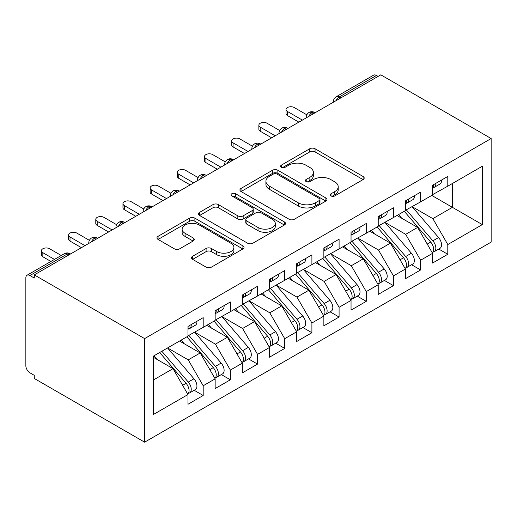 <?xml version="1.0" encoding="UTF-8"?>
<svg xmlns="http://www.w3.org/2000/svg" width="517" height="517" viewBox="0 0 517 517"><rect width="100%" height="100%" fill="white"/><g stroke="black" fill="none" stroke-linecap="round" stroke-linejoin="round"><path stroke-width="0.78" d="M331.009 195.937A2.643 1.525 0 0 0 334.745 195.937L363.089 179.573A3.774 2.178 0 0 0 364.194 178.029A3.774 2.178 0 0 0 363.089 176.491L315.066 148.767A3.774 2.178 0 0 0 309.735 148.767L281.39 165.13A2.643 1.525 0 0 0 280.615 166.209A2.643 1.525 0 0 0 281.39 167.288A2.643 1.525 0 0 0 285.119 167.288L288.79 165.169A12.072 6.973 0 0 1 305.864 165.169L309.864 167.482A12.072 6.973 0 0 1 313.399 172.407A12.072 6.973 0 0 1 309.864 177.337L306.2 179.457A2.643 1.525 0 0 0 305.424 180.536A2.643 1.525 0 0 0 306.2 181.609A2.643 1.525 0 0 0 309.935 181.609L313.599 179.496A12.072 6.973 0 0 1 330.673 179.496L334.673 181.803A12.072 6.973 0 0 1 338.215 186.734A12.072 6.973 0 0 1 334.673 191.658L331.009 193.778A2.643 1.525 0 0 0 330.234 194.857A2.643 1.525 0 0 0 331.009 195.937L331.009 193.778M192.615 256.277A3.774 2.178 0 0 0 191.51 257.815A3.774 2.178 0 0 0 192.615 259.353L206.089 267.134A3.774 2.178 0 0 0 211.427 267.134L242.906 248.955A3.774 2.178 0 0 0 244.011 247.417A3.774 2.178 0 0 0 242.906 245.879L194.883 218.155A3.774 2.178 0 0 0 189.552 218.155L158.066 236.327A3.774 2.178 0 0 0 156.961 237.865A3.774 2.178 0 0 0 158.066 239.41L174.345 248.806A3.774 2.178 0 0 0 179.677 248.806L193.151 241.025A3.774 2.178 0 0 0 194.256 239.487A3.774 2.178 0 0 0 193.151 237.943L185.08 233.283A10.094 5.829 0 0 1 182.126 229.167A10.094 5.829 0 0 1 188.356 223.783A10.094 5.829 0 0 1 199.355 225.044L230.963 243.3A10.094 5.829 0 0 1 233.923 247.417A10.094 5.829 0 0 1 227.693 252.8A10.094 5.829 0 0 1 216.694 251.54L211.427 248.496A3.774 2.178 0 0 0 206.089 248.496L192.615 256.277L192.615 259.353M380.803 74.829L491.15 138.537L144.624 338.603L34.277 274.895L380.803 74.829M289.055 219.234A3.774 2.178 0 0 0 294.393 219.234L325.872 201.055A3.774 2.178 0 0 0 326.977 199.517A3.774 2.178 0 0 0 325.872 197.979L277.855 170.255A3.774 2.178 0 0 0 272.517 170.255L241.038 188.427A3.774 2.178 0 0 0 239.933 189.965A3.774 2.178 0 0 0 241.038 191.51L289.055 219.234M232.889 196.505A2.643 1.525 0 0 1 235.571 196.88L235.571 193.739L284.389 221.929A3.774 2.178 0 0 1 285.494 223.467A3.774 2.178 0 0 1 284.389 225.005L252.91 243.184A3.774 2.178 0 0 1 247.572 243.184L199.556 215.46L199.556 212.377A3.774 2.178 0 0 0 198.45 213.915A3.774 2.178 0 0 0 199.556 215.46M199.556 212.377L213.023 204.596A3.774 2.178 0 0 1 218.361 204.596L237.833 215.841A3.774 2.178 0 0 0 243.171 215.841L252.109 210.684A3.774 2.178 0 0 0 253.214 209.146A3.774 2.178 0 0 0 252.109 207.601L231.836 195.898A2.643 1.525 0 0 1 231.06 194.819A2.643 1.525 0 0 1 232.689 193.41A2.643 1.525 0 0 1 235.571 193.739M34.277 274.895L34.277 278.036L29.928 275.522A5.765 3.328 -120 0 0 27.046 275.238A5.765 3.328 -120 0 0 25.85 277.881L25.85 365.752A5.765 3.328 -120 0 0 29.928 372.815L34.277 375.323L34.277 378.463L144.624 442.171L144.624 338.603M144.624 442.171L491.15 242.105L491.15 138.537M431.766 195.42L482.316 224.604L482.316 166.235L447.8 186.159L447.8 176.433L432.58 185.222L432.58 194.948L420.618 201.856L420.618 192.124L405.399 200.913L405.399 210.639L393.443 217.547L393.443 207.815L378.224 216.604L378.224 226.33L366.262 233.238L366.262 223.506L351.043 232.295L351.043 242.021L339.087 248.929L339.087 239.197L323.862 247.986L323.862 257.718L311.906 264.62L311.906 254.887L296.687 263.676L296.687 273.409L284.725 280.311L284.725 270.585L269.506 279.367L269.506 289.1L257.55 296.002L257.55 286.276L242.331 295.058L242.331 304.791L230.369 311.693L230.369 301.967L215.15 310.749L215.15 320.482L203.194 327.384L203.194 317.658L187.968 326.447L187.968 336.173L153.452 356.103L153.452 414.472L187.968 394.549L173.021 368.653L153.452 357.357M482.316 224.604L447.8 244.535L432.852 218.646L412.198 206.716M438.765 249.045L447.8 254.267L447.8 244.535M447.8 254.267L432.58 263.05L432.58 253.324L420.618 260.225L405.671 234.337L385.016 222.407M411.59 264.743L420.618 269.958L420.618 260.225M420.618 269.958L405.399 278.741L405.399 269.014L393.443 275.916L378.496 250.028L357.835 238.098M384.409 280.434L393.443 285.649L393.443 275.916M393.443 285.649L378.224 294.432L378.224 284.705L366.262 291.607L351.314 265.719L330.66 253.795M357.228 296.125L366.262 301.34L366.262 291.607M366.262 301.34L351.043 310.122L351.043 300.396L339.087 307.298L324.14 281.41L303.479 269.486M330.053 311.816L339.087 317.031L339.087 307.298M339.087 317.031L323.862 325.82L323.862 316.087L311.906 322.989L296.958 297.101L276.304 285.177M302.872 327.507L311.906 332.722L311.906 322.989M311.906 332.722L296.687 341.511L296.687 331.778L284.725 338.687L269.777 312.791L249.123 300.868M275.697 343.198L284.725 348.413L284.725 338.687M284.725 348.413L269.506 357.202L269.506 347.469L257.55 354.378L242.602 328.482L221.942 316.559M248.515 358.888L257.55 364.104L257.55 354.378M257.55 364.104L242.331 372.893L242.331 363.16L230.369 370.069L215.421 344.173L194.767 332.25M221.334 374.579L230.369 379.795L230.369 370.069M230.369 379.795L215.15 388.584L215.15 378.851L203.194 385.76L188.246 359.864L167.586 347.941M194.159 390.27L203.194 395.486L203.194 385.76M203.194 395.486L187.968 404.275L187.968 394.549M187.968 335.856L203.194 327.384M153.452 379.95L173.021 368.653M215.15 320.165L230.369 311.693M188.246 359.864L200.202 352.962L179.548 341.039M215.15 378.851L200.202 352.962M242.331 304.474L257.55 296.002M215.421 344.173L227.383 337.271L206.722 325.348M242.331 363.16L227.383 337.271M269.506 288.783L284.725 280.311M242.602 328.482L254.558 321.58L233.904 309.657M269.506 347.469L254.558 321.58M296.687 273.092L311.906 264.62M269.777 312.791L281.739 305.89L261.079 293.96M296.687 331.778L281.739 305.89M323.862 257.401L339.087 248.929M296.958 297.101L308.914 290.199L288.26 278.269M323.862 316.087L308.914 290.199M351.043 241.71L366.262 233.238M324.14 281.41L336.095 274.508L315.441 262.578M351.043 300.396L336.095 274.508M378.224 226.019L393.443 217.547M351.314 265.719L363.277 258.817L342.616 246.887M378.224 284.705L363.277 258.817M405.399 210.329L420.618 201.856M378.496 250.028L390.451 243.126L369.797 231.196M405.399 269.014L390.451 243.126M378.089 76.4L376.454 75.456L339.152 96.996L340.781 97.939M335.888 100.763A5.765 3.328 120 0 1 339.152 96.996A5.765 3.328 60 0 0 336.27 96.711L373.571 75.172A5.765 3.328 60 0 1 376.454 75.456M432.58 194.638L447.8 186.159M432.852 218.646L452.42 207.343L452.42 183.496L482.316 166.235M405.671 234.337L417.633 227.428L396.972 215.505M432.58 253.324L417.633 227.428M313.47 113.708L311.841 112.764A5.765 3.328 -120 0 0 308.953 112.48A5.765 3.328 -120 0 0 308.888 112.519C307.092 113.83 306.2 115.453 306.206 117.391A5.765 3.328 0 0 0 306.264 117.863M286.289 129.399L284.66 128.455A5.765 3.328 -120 0 0 281.778 128.171A5.765 3.328 -120 0 0 281.707 128.21C279.917 129.521 279.018 131.144 279.025 133.082A5.765 3.328 0 0 0 279.083 133.554M259.114 145.09L257.479 144.146A5.765 3.328 -120 0 0 254.597 143.862A5.765 3.328 -120 0 0 254.532 143.9C252.735 145.212 251.844 146.834 251.85 148.773A5.765 3.328 0 0 0 251.908 149.245M231.933 160.781L230.304 159.837A5.765 3.328 -120 0 0 227.422 159.553A5.765 3.328 -120 0 0 227.351 159.591C225.554 160.903 224.662 162.525 224.669 164.464A5.765 3.328 0 0 0 224.727 164.942M204.751 176.471L203.123 175.528A5.765 3.328 -120 0 0 200.241 175.244A5.765 3.328 -120 0 0 200.176 175.282C198.379 176.594 197.481 178.216 197.494 180.155A5.765 3.328 0 0 0 197.552 180.633M177.577 192.162L175.942 191.219A5.765 3.328 -120 0 0 173.059 190.935A5.765 3.328 -120 0 0 172.995 190.98C171.198 192.285 170.306 193.907 170.313 195.853A5.765 3.328 0 0 0 170.371 196.324M150.395 207.853L148.767 206.916A5.765 3.328 -120 0 0 145.884 206.626A5.765 3.328 -120 0 0 145.813 206.671C144.023 207.976 143.125 209.598 143.131 211.543A5.765 3.328 0 0 0 143.19 212.015M123.22 223.544L121.585 222.607A5.765 3.328 -120 0 0 118.703 222.316A5.765 3.328 -120 0 0 118.639 222.362C116.842 223.667 115.95 225.289 115.957 227.234A5.765 3.328 0 0 0 116.015 227.706M96.039 239.235L94.411 238.298A5.765 3.328 -120 0 0 91.528 238.014A5.765 3.328 -120 0 0 91.457 238.053C89.661 239.358 88.769 240.987 88.775 242.925A5.765 3.328 0 0 0 88.834 243.397M332.063 196.311L334.673 194.799A12.072 6.973 0 0 0 338.215 189.868L338.215 186.734M313.399 172.407L313.399 175.547A12.072 6.973 0 0 1 309.864 180.478L307.253 181.984M363.037 179.599L315.066 151.908A3.774 2.178 0 0 0 309.735 151.908L282.444 167.663M325.82 201.087L277.855 173.389A3.774 2.178 0 0 0 272.517 173.389L241.09 191.536M319.202 200.596A2.643 1.525 0 0 0 319.978 199.517A2.643 1.525 0 0 0 319.202 198.438L277.054 174.106A2.643 1.525 0 0 0 273.319 174.106L269.447 176.336A12.072 6.973 0 0 0 265.912 181.267A12.072 6.973 0 0 0 269.447 186.191L298.264 202.826A12.072 6.973 0 0 0 315.338 202.826L319.202 200.596L319.202 203.73A2.643 1.525 0 0 0 319.978 202.658L319.978 199.517M265.912 181.267L265.912 184.401A12.072 6.973 0 0 0 269.447 189.332L269.447 186.191M319.202 203.73L315.338 205.966A12.072 6.973 0 0 1 298.264 205.966L269.447 189.332M199.601 215.486L213.023 207.737L213.023 204.596M253.214 209.146L253.214 212.28A3.774 2.178 0 0 1 252.109 213.825L243.171 218.982A3.774 2.178 0 0 1 237.833 218.982L218.361 207.737A3.774 2.178 0 0 0 213.023 207.737M235.571 196.88L284.337 225.037M258.041 227.512A10.094 5.829 0 0 0 269.04 228.773A10.094 5.829 0 0 0 275.27 223.389A10.094 5.829 0 0 0 272.317 219.273L261.182 212.842A3.774 2.178 0 0 0 255.844 212.842L246.906 218A3.774 2.178 0 0 0 245.801 219.538A3.774 2.178 0 0 0 246.906 221.082L258.041 227.512L258.041 230.647A10.094 5.829 0 0 0 269.04 231.913A10.094 5.829 0 0 0 275.27 226.53L275.27 223.389M245.801 219.538L245.801 222.678A3.774 2.178 0 0 0 246.906 224.216L246.906 221.082M258.041 230.647L246.906 224.216M233.923 247.417L233.923 250.558A10.094 5.829 0 0 1 227.693 255.941A10.094 5.829 0 0 1 216.694 254.674L211.427 251.637A3.774 2.178 0 0 0 206.089 251.637L192.667 259.385M182.126 229.167L182.126 232.307A10.094 5.829 0 0 0 185.08 236.424L185.08 233.283M193.1 241.058L185.08 236.424M242.854 248.987L194.883 221.289A3.774 2.178 0 0 0 189.552 221.289L158.118 239.436M406.452 210.031L432.871 240.832A7.69 4.44 60 0 1 435.844 248.134A7.69 4.44 60 0 1 434.248 251.656L439.954 248.36A7.69 4.44 -120 0 0 441.55 244.845A7.69 4.44 -120 0 0 438.584 237.536L412.159 206.735M434.248 251.656A7.69 4.44 60 0 1 433.007 252.012M404.281 211.291L430.7 242.085A7.69 4.44 60 0 1 433.666 249.394A7.69 4.44 60 0 1 432.27 252.787M401.703 218.232L398.568 214.581M432.58 188.207A7.69 4.44 -120 0 0 433.666 185.073A7.69 4.44 -120 0 0 433.653 184.601M433.007 187.69A7.69 4.44 -120 0 0 434.248 187.335A7.69 4.44 -120 0 0 435.844 183.813A7.69 4.44 -120 0 0 435.825 183.348M441.531 180.052A7.69 4.44 60 0 1 441.55 180.517A7.69 4.44 60 0 1 439.954 184.039L434.248 187.335M306.82 114.806L294.238 107.549A4.802 2.772 -0 0 0 289.003 106.948A4.802 2.772 -0 0 0 286.037 109.507A4.802 2.772 -0 0 0 287.446 111.472L287.446 115.55A4.802 2.772 180 0 1 286.037 113.591L286.037 109.507M298.858 122.141L287.446 115.55M302.393 120.099L287.446 111.472M379.278 225.722L405.696 256.522A7.69 4.44 60 0 1 408.663 263.832A7.69 4.44 60 0 1 407.073 267.347L412.779 264.051A7.69 4.44 -120 0 0 414.369 260.536A7.69 4.44 -120 0 0 411.403 253.227L384.984 222.426M407.073 267.347A7.69 4.44 60 0 1 405.826 267.703M377.1 226.982L403.518 257.776A7.69 4.44 60 0 1 406.491 265.085A7.69 4.44 60 0 1 405.089 268.478M374.528 233.93L371.393 230.278M352.096 241.413L378.515 272.213A7.69 4.44 60 0 1 381.481 279.523A7.69 4.44 60 0 1 379.892 283.038L385.598 279.742A7.69 4.44 -120 0 0 387.194 276.227A7.69 4.44 -120 0 0 384.221 268.918L357.803 238.124M379.892 283.038A7.69 4.44 60 0 1 378.651 283.394M349.919 242.673L376.344 273.467A7.69 4.44 60 0 1 379.31 280.776A7.69 4.44 60 0 1 377.914 284.169M347.346 249.621L344.212 245.969M324.915 257.111L351.34 287.904A7.69 4.44 60 0 1 354.307 295.213A7.69 4.44 60 0 1 352.71 298.729L358.423 295.433A7.69 4.44 -120 0 0 360.013 291.918A7.69 4.44 -120 0 0 357.047 284.608L330.622 253.815M352.71 298.729A7.69 4.44 60 0 1 351.47 299.084M322.744 258.364L349.162 289.158A7.69 4.44 60 0 1 352.129 296.467A7.69 4.44 60 0 1 350.733 299.86M320.165 265.311L317.037 261.66M297.74 272.802L324.159 303.595A7.69 4.44 60 0 1 327.125 310.904A7.69 4.44 60 0 1 325.536 314.42L331.242 311.124A7.69 4.44 -120 0 0 332.832 307.609A7.69 4.44 -120 0 0 329.865 300.299L303.447 269.506M325.536 314.42A7.69 4.44 60 0 1 324.288 314.775M295.562 274.055L321.981 304.856A7.69 4.44 60 0 1 324.954 312.158A7.69 4.44 60 0 1 323.558 315.551M292.99 281.002L289.856 277.351M405.399 203.898A7.69 4.44 -120 0 0 406.491 200.764A7.69 4.44 -120 0 0 406.472 200.292M405.826 203.381A7.69 4.44 -120 0 0 407.073 203.026A7.69 4.44 -120 0 0 408.663 199.504A7.69 4.44 -120 0 0 408.65 199.039M414.356 195.743A7.69 4.44 60 0 1 414.369 196.208A7.69 4.44 60 0 1 412.779 199.73L407.073 203.026M279.639 130.497L267.063 123.24A4.802 2.772 -0 0 0 261.828 122.639A4.802 2.772 -0 0 0 258.862 125.198A4.802 2.772 -0 0 0 260.264 127.163L260.264 131.24A4.802 2.772 180 0 1 258.862 129.282L258.862 125.198M271.683 137.832L260.264 131.24M275.212 135.79L260.264 127.163M378.224 219.589A7.69 4.44 -120 0 0 379.31 216.455A7.69 4.44 -120 0 0 379.297 215.983M378.651 219.072A7.69 4.44 -120 0 0 379.892 218.717A7.69 4.44 -120 0 0 381.481 215.195A7.69 4.44 -120 0 0 381.468 214.729M387.175 211.434A7.69 4.44 60 0 1 387.194 211.905A7.69 4.44 60 0 1 385.598 215.421L379.892 218.717M252.458 146.195L239.882 138.931A4.802 2.772 -0 0 0 234.647 138.33A4.802 2.772 -0 0 0 231.681 140.889A4.802 2.772 -0 0 0 233.089 142.854L233.089 146.931A4.802 2.772 180 0 1 231.681 144.973L231.681 140.889M244.502 153.523L233.089 146.931M248.037 151.481L233.089 142.854M351.043 235.28A7.69 4.44 -120 0 0 352.129 232.146A7.69 4.44 -120 0 0 352.116 231.674M351.47 234.763A7.69 4.44 -120 0 0 352.71 234.408A7.69 4.44 -120 0 0 354.307 230.892A7.69 4.44 -120 0 0 354.287 230.42M360 227.125A7.69 4.44 60 0 1 360.013 227.596A7.69 4.44 60 0 1 358.423 231.112L352.71 234.408M225.283 161.886L212.707 154.622A4.802 2.772 -0 0 0 207.466 154.021A4.802 2.772 -0 0 0 204.499 156.586A4.802 2.772 -0 0 0 205.908 158.545L205.908 162.622A4.802 2.772 180 0 1 204.499 160.664L204.499 156.586M217.321 169.214L205.908 162.622M220.856 167.172L205.908 158.545M323.862 250.978A7.69 4.44 -120 0 0 324.954 247.837A7.69 4.44 -120 0 0 324.935 247.365M324.288 250.454A7.69 4.44 -120 0 0 325.536 250.099A7.69 4.44 -120 0 0 327.125 246.583A7.69 4.44 -120 0 0 327.112 246.111M332.819 242.816A7.69 4.44 60 0 1 332.832 243.287A7.69 4.44 60 0 1 331.242 246.803L325.536 250.099M198.101 177.577L185.525 170.313A4.802 2.772 -0 0 0 180.291 169.712A4.802 2.772 -0 0 0 177.325 172.277A4.802 2.772 -0 0 0 178.733 174.235L178.733 178.313A4.802 2.772 180 0 1 177.325 176.355L177.325 172.277M190.146 184.905L178.733 178.313M193.681 182.869L178.733 174.235M270.559 288.492L296.978 319.286A7.69 4.44 60 0 1 299.95 326.595A7.69 4.44 60 0 1 298.354 330.111L304.061 326.822A7.69 4.44 -120 0 0 305.657 323.299A7.69 4.44 -120 0 0 302.684 315.99L276.265 285.197M298.354 330.111A7.69 4.44 60 0 1 297.113 330.473M268.388 289.746L294.806 320.546A7.69 4.44 60 0 1 297.773 327.849A7.69 4.44 60 0 1 296.377 331.242M265.809 296.693L262.675 293.042M296.687 266.669A7.69 4.44 -120 0 0 297.773 263.528A7.69 4.44 -120 0 0 297.76 263.056M297.113 266.145A7.69 4.44 -120 0 0 298.354 265.79A7.69 4.44 -120 0 0 299.95 262.274A7.69 4.44 -120 0 0 299.931 261.802M305.637 258.506A7.69 4.44 60 0 1 305.657 258.978A7.69 4.44 60 0 1 304.061 262.494L298.354 265.79M170.927 193.268L158.344 186.004A4.802 2.772 -0 0 0 153.11 185.403A4.802 2.772 -0 0 0 150.143 187.968A4.802 2.772 -0 0 0 151.552 189.926L151.552 194.011A4.802 2.772 180 0 1 150.143 192.046L150.143 187.968M162.965 200.596L151.552 194.011M166.5 198.56L151.552 189.926M243.378 304.183L269.803 334.977A7.69 4.44 60 0 1 272.769 342.286A7.69 4.44 60 0 1 271.179 345.808L276.886 342.512A7.69 4.44 -120 0 0 278.476 338.99A7.69 4.44 -120 0 0 275.509 331.688L249.091 300.888M271.179 345.808A7.69 4.44 60 0 1 269.932 346.164M241.206 305.437L267.625 336.237A7.69 4.44 60 0 1 270.591 343.54A7.69 4.44 60 0 1 269.195 346.933M238.634 312.384L235.5 308.733M216.203 319.874L242.622 350.675A7.69 4.44 60 0 1 245.588 357.977A7.69 4.44 60 0 1 243.998 361.499L249.705 358.203A7.69 4.44 -120 0 0 251.301 354.681A7.69 4.44 -120 0 0 248.328 347.379L221.909 316.578M243.998 361.499A7.69 4.44 60 0 1 242.751 361.855M214.025 321.128L240.45 351.928A7.69 4.44 60 0 1 243.417 359.231A7.69 4.44 60 0 1 242.021 362.63M211.453 328.075L208.319 324.424M189.022 335.565L215.44 366.366A7.69 4.44 60 0 1 218.413 373.668A7.69 4.44 60 0 1 216.817 377.19L222.53 373.894A7.69 4.44 -120 0 0 224.12 370.372A7.69 4.44 -120 0 0 221.153 363.07L194.728 332.269M216.817 377.19A7.69 4.44 60 0 1 215.576 377.546M186.85 336.819L213.269 367.619A7.69 4.44 60 0 1 216.235 374.922A7.69 4.44 60 0 1 214.839 378.321M184.272 343.766L181.144 340.115M269.506 282.36A7.69 4.44 -120 0 0 270.591 279.219A7.69 4.44 -120 0 0 270.578 278.747M269.932 281.836A7.69 4.44 -120 0 0 271.179 281.481A7.69 4.44 -120 0 0 272.769 277.965A7.69 4.44 -120 0 0 272.756 277.493M278.463 274.197A7.69 4.44 60 0 1 278.476 274.669A7.69 4.44 60 0 1 276.886 278.185L271.179 281.481M143.745 208.958L131.169 201.695A4.802 2.772 -0 0 0 125.935 201.094A4.802 2.772 -0 0 0 122.968 203.659A4.802 2.772 -0 0 0 124.371 205.617L124.371 209.702A4.802 2.772 180 0 1 122.968 207.737L122.968 203.659M135.79 216.287L124.371 209.702M139.319 214.251L124.371 205.617M242.331 298.05A7.69 4.44 -120 0 0 243.417 294.91A7.69 4.44 -120 0 0 243.404 294.444M242.751 297.527A7.69 4.44 -120 0 0 243.998 297.172A7.69 4.44 -120 0 0 245.588 293.656A7.69 4.44 -120 0 0 245.575 293.184M251.281 289.888A7.69 4.44 60 0 1 251.301 290.36A7.69 4.44 60 0 1 249.705 293.882L243.998 297.172M116.564 224.649L103.988 217.386A4.802 2.772 -0 0 0 98.753 216.785A4.802 2.772 -0 0 0 95.787 219.35A4.802 2.772 -0 0 0 97.196 221.308L97.196 225.393A4.802 2.772 180 0 1 95.787 223.428L95.787 219.35M108.609 231.978L97.196 225.393M112.144 229.942L97.196 221.308M215.15 313.741A7.69 4.44 -120 0 0 216.235 310.601A7.69 4.44 -120 0 0 216.222 310.135M215.576 313.224A7.69 4.44 -120 0 0 216.817 312.869A7.69 4.44 -120 0 0 218.413 309.347A7.69 4.44 -120 0 0 218.394 308.875M224.107 305.579A7.69 4.44 60 0 1 224.12 306.051A7.69 4.44 60 0 1 222.53 309.573L216.817 312.869M89.389 240.34L76.813 233.077A4.802 2.772 -0 0 0 71.572 232.476A4.802 2.772 -0 0 0 68.606 235.041A4.802 2.772 -0 0 0 70.015 236.999L70.015 241.084A4.802 2.772 180 0 1 68.606 239.119L68.606 235.041M81.427 247.675L70.015 241.084M84.962 245.633L70.015 236.999M161.847 351.256L188.266 382.057A7.69 4.44 60 0 1 191.232 389.359A7.69 4.44 60 0 1 189.642 392.881L195.348 389.585A7.69 4.44 -120 0 0 196.938 386.063A7.69 4.44 -120 0 0 193.972 378.761L167.553 347.96M189.642 392.881A7.69 4.44 60 0 1 188.395 393.237M159.669 352.51L186.088 383.31A7.69 4.44 60 0 1 189.06 390.613A7.69 4.44 60 0 1 187.665 394.012M157.097 359.457L153.963 355.806M187.968 329.432A7.69 4.44 -120 0 0 189.06 326.292A7.69 4.44 -120 0 0 189.041 325.826M188.395 328.915A7.69 4.44 -120 0 0 189.642 328.56A7.69 4.44 -120 0 0 191.232 325.038A7.69 4.44 -120 0 0 191.219 324.566M196.925 321.277A7.69 4.44 60 0 1 196.938 321.742A7.69 4.44 60 0 1 195.348 325.264L189.642 328.56M61.258 255.482L49.632 248.774A4.802 2.772 -0 0 0 44.397 248.166A4.802 2.772 -0 0 0 41.431 250.732A4.802 2.772 -0 0 0 42.84 252.697L42.84 256.775A4.802 2.772 180 0 1 41.431 254.81L41.431 250.732M50.931 261.447L42.84 256.775M54.466 259.405L42.84 252.697M68.858 254.926L67.229 253.989L29.928 275.522M70.551 253.957L70.112 253.705A5.765 3.328 120 0 0 67.229 253.989A5.765 3.328 -120 0 0 64.347 253.705L27.046 275.238M315.157 112.732L314.724 112.48A5.765 3.328 120 0 0 311.841 112.764A5.765 3.328 120 0 0 308.714 116.454M333.387 102.204L333.387 101.7A5.765 3.328 0 0 0 333.446 102.172M287.982 128.423L287.542 128.171A5.765 3.328 120 0 0 284.66 128.455A5.765 3.328 120 0 0 281.532 132.145M260.801 144.114L260.361 143.862A5.765 3.328 120 0 0 257.479 144.146A5.765 3.328 120 0 0 254.351 147.836M233.619 159.805L233.186 159.553A5.765 3.328 120 0 0 230.304 159.837A5.765 3.328 120 0 0 227.176 163.527M206.445 175.496L206.005 175.244A5.765 3.328 120 0 0 203.123 175.528A5.765 3.328 120 0 0 199.995 179.218M179.263 191.187L178.83 190.935A5.765 3.328 120 0 0 175.942 191.219A5.765 3.328 120 0 0 172.82 194.909M152.082 206.878L151.649 206.626A5.765 3.328 120 0 0 148.767 206.916A5.765 3.328 120 0 0 145.639 210.6M124.907 222.568L124.468 222.316A5.765 3.328 120 0 0 121.585 222.607A5.765 3.328 120 0 0 118.458 226.291M97.726 238.266L97.293 238.014A5.765 3.328 120 0 0 94.411 238.298A5.765 3.328 120 0 0 91.283 241.982M334.673 194.799L334.673 191.658M306.2 181.609L306.2 179.457M309.864 180.478L309.864 177.337M281.39 167.288L281.39 165.13M309.735 151.908L309.735 148.767M315.066 151.908L315.066 148.767M363.089 179.573L363.089 176.491M241.038 191.51L241.038 188.427M272.517 173.389L272.517 170.255M277.855 173.389L277.855 170.255M325.872 201.055L325.872 197.979M298.264 205.966L298.264 202.826M315.338 205.966L315.338 202.826M218.361 207.737L218.361 204.596M237.833 218.982L237.833 215.841M243.171 218.982L243.171 215.841M252.109 213.825L252.109 210.684M284.389 225.005L284.389 221.929M206.089 251.637L206.089 248.496M211.427 251.637L211.427 248.496M216.694 254.674L216.694 251.54M193.151 241.025L193.151 237.943M158.066 239.41L158.066 236.327M189.552 221.289L189.552 218.155M194.883 221.289L194.883 218.155M242.906 248.955L242.906 245.879M430.7 242.085L427.242 244.082M438.584 237.536L432.871 240.832M403.518 257.776L400.068 259.773M411.403 253.227L405.696 256.522M376.344 273.467L372.886 275.464M384.221 268.918L378.515 272.213M349.162 289.158L345.705 291.155M357.047 284.608L351.34 287.904M321.981 304.856L318.53 306.846M329.865 300.299L324.159 303.595M294.806 320.546L291.349 322.537M302.684 315.99L296.978 319.286M267.625 336.237L264.174 338.228M275.509 331.688L269.803 334.977M240.45 351.928L236.993 353.919M248.328 347.379L242.622 350.675M213.269 367.619L209.812 369.61M221.153 363.07L215.44 366.366M186.088 383.31L182.637 385.307M193.972 378.761L188.266 382.057M314.724 112.48A5.765 5.765 0 0 0 308.953 112.48M336.27 96.711A5.765 5.765 0 0 0 333.387 101.7M287.542 128.171A5.765 5.765 0 0 0 281.778 128.171M306.206 117.391L306.206 117.902M260.361 143.862A5.765 5.765 0 0 0 254.597 143.862M279.025 133.082L279.025 133.593M233.186 159.553A5.765 5.765 0 0 0 227.422 159.553M251.85 148.773L251.85 149.284M206.005 175.244A5.765 5.765 0 0 0 200.241 175.244M224.669 164.464L224.669 164.975M178.83 190.935A5.765 5.765 0 0 0 173.059 190.935M197.494 180.155L197.494 180.666M151.649 206.626A5.765 5.765 0 0 0 145.884 206.626M170.313 195.853L170.313 196.357M124.468 222.316A5.765 5.765 0 0 0 118.703 222.316M143.131 211.543L143.131 212.048M97.293 238.014A5.765 5.765 0 0 0 91.528 238.014M115.957 227.234L115.957 227.738M70.112 253.705A5.765 5.765 0 0 0 64.347 253.705M88.775 242.925L88.775 243.429"/></g></svg>
